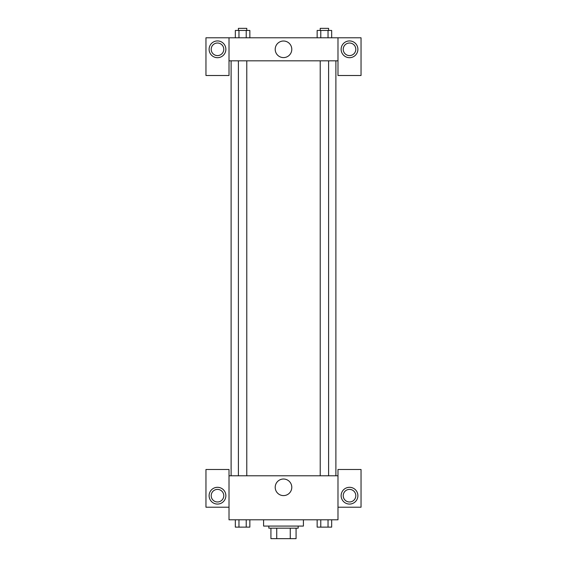 <?xml version="1.0" encoding="UTF-8"?>
<svg xmlns="http://www.w3.org/2000/svg" width="567" height="567" viewBox="0 0 567 567"><rect width="100%" height="100%" fill="white"/><g stroke="black" fill="none" stroke-linecap="round" stroke-linejoin="round"><path stroke-width="0.85" d="M290.261 528.175L290.261 538.65L270.927 538.65L270.927 528.175M290.261 538.65L296.073 538.65L296.073 528.175L296.073 538.65M298.171 526.077L298.171 528.175L268.829 528.175L268.829 526.077M276.739 528.175L276.739 538.65M263.591 519.79L263.591 526.077L303.409 526.077L303.409 519.79M337.989 507.217L361.037 507.217L361.037 469.49L337.989 469.49L337.989 519.79L229.011 519.79L229.011 469.49L205.963 469.49L205.963 507.217L229.011 507.217M217.487 504.07A8.385 8.385 0 0 1 210.229 491.497A8.385 8.385 0 0 1 224.745 491.497A8.385 8.385 0 0 1 217.487 504.07M211.2 495.686A6.287 6.287 0 0 1 217.487 489.399A6.287 6.287 0 0 1 223.774 495.686A6.287 6.287 0 0 1 217.487 501.972A6.287 6.287 0 0 1 211.2 495.686M275.208 487.308A8.292 8.292 0 0 1 287.646 480.129A8.292 8.292 0 0 1 287.646 494.488A8.292 8.292 0 0 1 275.208 487.308M337.989 475.777L229.011 475.777M349.513 504.07A8.385 8.385 0 0 1 342.255 491.497A8.385 8.385 0 0 1 356.771 491.497A8.385 8.385 0 0 1 349.513 504.07M343.226 495.686A6.287 6.287 0 0 1 349.513 489.399A6.287 6.287 0 0 1 355.8 495.686A6.287 6.287 0 0 1 349.513 501.972A6.287 6.287 0 0 1 343.226 495.686M335.891 60.832L335.891 475.777M328.598 475.777L328.598 60.832M246.787 60.832L246.787 475.777M337.989 60.832L337.989 75.503L361.037 75.503L361.037 37.783L337.989 37.783L337.989 60.832L229.011 60.832L229.011 75.503L205.963 75.503L205.963 37.783L229.011 37.783L229.011 60.832M223.774 49.308A6.287 6.287 0 0 1 217.487 55.594A6.287 6.287 0 0 1 211.2 49.308A6.287 6.287 0 0 1 217.487 43.021A6.287 6.287 0 0 1 223.774 49.308M217.487 57.692A8.385 8.385 0 0 1 210.229 45.119A8.385 8.385 0 0 1 224.745 45.119A8.385 8.385 0 0 1 217.487 57.692M355.8 49.308A6.287 6.287 0 0 1 346.373 54.751A6.287 6.287 0 0 1 346.373 43.865A6.287 6.287 0 0 1 355.8 49.308M349.513 57.692A8.385 8.385 0 0 1 342.255 45.119A8.385 8.385 0 0 1 356.771 45.119A8.385 8.385 0 0 1 349.513 57.692M337.989 37.783L229.011 37.783M275.208 49.308A8.292 8.292 0 0 1 287.646 42.128A8.292 8.292 0 0 1 287.646 56.487A8.292 8.292 0 0 1 275.208 49.308M331.667 37.783L331.667 30.448L317.151 30.448L317.151 37.783M328.038 30.448L328.038 37.783M320.78 30.448L320.78 37.783M320.213 30.448L320.213 28.35L328.598 28.35L328.598 30.448M249.849 37.783L249.849 30.448L235.333 30.448L235.333 37.783M246.22 30.448L246.22 37.783M238.962 30.448L238.962 37.783M238.402 30.448L238.402 28.35L246.787 28.35L246.787 30.448M331.667 519.79L331.667 527.126L317.151 527.126L317.151 519.79M328.038 519.79L328.038 527.126M320.78 519.79L320.78 527.126M328.598 527.126L320.213 527.14M249.849 519.79L249.849 527.126L235.333 527.126L235.333 519.79M246.22 519.79L246.22 527.126M238.962 519.79L238.962 527.126M246.787 527.126L238.402 527.14M231.109 60.832L231.109 475.777M320.213 475.777L320.213 60.832M238.402 60.832L238.402 475.777"/></g></svg>
